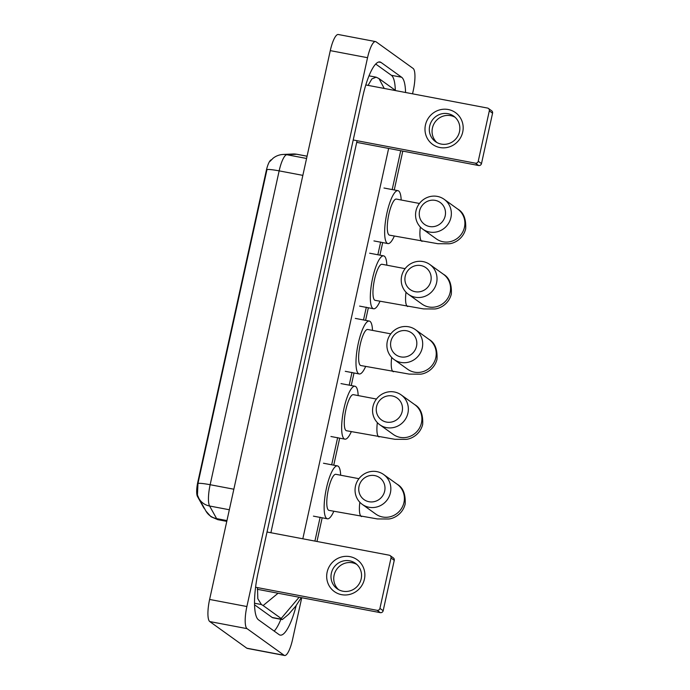 <?xml version="1.0" encoding="UTF-8"?>
<svg xmlns="http://www.w3.org/2000/svg" width="690" height="690" viewBox="0 0 690 690"><rect width="100%" height="100%" fill="white"/><g stroke="black" fill="none" stroke-linecap="round" stroke-linejoin="round"><path stroke-width="1.03" d="M204.464 508.444A13.222 3.286 -79.2 0 1 204.214 508.314A13.222 3.286 -79.2 0 1 203.748 507.754L197.452 496.438A13.222 3.286 -79.2 0 1 197.814 482.068L266.28 170.68A13.222 3.286 -79.2 0 1 271.368 159.795M270.04 161.339L273.093 158.226C276.017 155.931 279.346 154.672 283.098 154.457A17.138 16.569 87.3 0 1 286.842 154.724A19.579 4.873 100.8 0 0 279.148 170.87A17.138 1.906 12.4 0 0 266.987 169.542L197.978 483.388L197.444 495.015L198.893 498.43A17.138 15.905 150.9 0 0 209.605 506.011L216.626 518.613A19.579 4.873 100.8 0 0 217.307 519.441A19.579 4.873 100.8 0 0 217.833 519.673L226.777 521.373M364.406 579.195A19.579 18.846 125.7 0 1 341.593 594.668A19.579 18.846 125.7 0 1 327.138 572.122A19.579 18.846 125.7 0 1 349.951 556.649A19.579 18.846 125.7 0 1 364.406 579.195M331.364 573.192A15.663 15.077 -54.3 0 0 337.134 588.743A15.663 15.077 -54.3 0 0 361.18 578.85A15.663 15.077 -54.3 0 0 355.419 563.299A15.663 15.077 -54.3 0 0 331.364 573.192M338.566 589.648A15.663 15.077 125.7 0 1 334.115 575.167A15.663 15.077 125.7 0 1 356.73 564.368M255.585 587.242L377.076 610.314A2.45 2.355 -54.3 0 0 379.931 608.382L383.174 610.719A2.45 2.355 125.7 0 1 380.328 612.651L257.318 589.295M391.006 558.012A2.45 2.355 -54.3 0 0 390.1 555.579L393.352 557.917A2.45 2.355 125.7 0 1 394.249 560.349L391.006 558.012L379.931 608.382M390.1 555.579A2.45 2.355 -54.3 0 0 389.195 555.191L267.03 531.999M394.249 560.349L383.174 610.719M384.675 491.09A13.464 12.955 -54.3 0 0 374.739 475.591A13.464 12.955 -54.3 0 0 359.05 486.226A13.464 12.955 -54.3 0 0 368.995 501.725A13.464 12.955 -54.3 0 0 384.675 491.09M355.479 486.122A18.363 17.664 125.7 0 1 383.657 474.53A18.363 17.664 125.7 0 1 390.419 492.755A18.363 17.664 125.7 0 1 362.233 504.347A18.363 17.664 125.7 0 1 355.479 486.122M358.929 478.688L335.849 474.306A18.363 4.563 100.8 0 0 328.147 490.452A18.363 4.563 100.8 0 0 328.509 510.16A18.363 4.563 100.8 0 0 329.001 510.376L377.396 518.94L388.384 519.001C392.446 518.906 402.356 515.163 405.151 504.114C405.703 494.161 403.055 487.545 397.199 484.259L383.657 474.53M333.813 511.29A26.927 6.693 -79.2 0 1 327.405 518.794A26.927 6.693 -79.2 0 1 326.68 518.475A26.927 6.693 -79.2 0 1 326.146 489.572A26.927 6.693 -79.2 0 1 337.445 465.888A26.927 6.693 -79.2 0 1 338.169 466.207A26.927 6.693 -79.2 0 1 340.662 475.22M402.184 411.456A13.464 12.955 -54.3 0 0 392.248 395.957A13.464 12.955 -54.3 0 0 376.559 406.591A13.464 12.955 -54.3 0 0 386.504 422.09A13.464 12.955 -54.3 0 0 402.184 411.456M372.988 406.479A18.363 17.664 125.7 0 1 401.166 394.896A18.363 17.664 125.7 0 1 407.928 413.12A18.363 17.664 125.7 0 1 379.741 424.712A18.363 17.664 125.7 0 1 372.988 406.479M376.438 399.044L353.358 394.663A18.363 4.563 100.8 0 0 345.656 410.817A18.363 4.563 100.8 0 0 346.018 430.517A18.363 4.563 100.8 0 0 346.509 430.741L394.904 439.297L405.893 439.358C409.955 439.271 419.865 435.519 422.668 424.471C423.212 414.526 420.564 407.902 414.707 404.625L401.166 394.896M351.322 431.655A26.927 6.693 -79.2 0 1 344.914 439.159A26.927 6.693 -79.2 0 1 344.189 438.84A26.927 6.693 -79.2 0 1 343.655 409.929A26.927 6.693 -79.2 0 1 354.962 386.245A26.927 6.693 -79.2 0 1 355.678 386.564A26.927 6.693 -79.2 0 1 358.17 395.577M416.519 346.259A13.464 12.955 -54.3 0 0 406.582 330.76A13.464 12.955 -54.3 0 0 390.894 341.395A13.464 12.955 -54.3 0 0 400.83 356.894A13.464 12.955 -54.3 0 0 416.519 346.259M387.323 341.291A18.363 17.664 125.7 0 1 415.501 329.699A18.363 17.664 125.7 0 1 422.263 347.924A18.363 17.664 125.7 0 1 394.076 359.516A18.363 17.664 125.7 0 1 387.323 341.291M390.773 333.856L367.692 329.475A18.363 4.563 100.8 0 0 359.99 345.621A18.363 4.563 100.8 0 0 360.353 365.329A18.363 4.563 100.8 0 0 360.844 365.545L409.239 374.109L420.227 374.17C424.29 374.075 434.2 370.332 436.994 359.283C437.546 349.33 434.898 342.714 429.042 339.428L415.501 329.699M365.657 366.459A26.927 6.693 -79.2 0 1 359.248 373.963A26.927 6.693 -79.2 0 1 358.524 373.644A26.927 6.693 -79.2 0 1 357.989 344.741A26.927 6.693 -79.2 0 1 369.288 321.057A26.927 6.693 -79.2 0 1 370.013 321.376A26.927 6.693 -79.2 0 1 372.505 330.389M430.853 281.072A13.464 12.955 -54.3 0 0 420.917 265.564A13.464 12.955 -54.3 0 0 405.228 276.198A13.464 12.955 -54.3 0 0 415.164 291.706A13.464 12.955 -54.3 0 0 430.853 281.072M401.658 276.095A18.363 17.664 125.7 0 1 429.836 264.503A18.363 17.664 125.7 0 1 436.598 282.728A18.363 17.664 125.7 0 1 408.411 294.32A18.363 17.664 125.7 0 1 401.658 276.095M405.108 268.66L382.027 264.279A18.363 4.563 100.8 0 0 374.325 280.425A18.363 4.563 100.8 0 0 374.687 300.133A18.363 4.563 100.8 0 0 375.179 300.348L423.574 308.913L434.553 308.973C438.616 308.879 448.534 305.135 451.329 294.087C451.881 284.133 449.225 277.518 443.377 274.232L429.836 264.503M379.992 301.263A26.927 6.693 -79.2 0 1 373.575 308.766A26.927 6.693 -79.2 0 1 372.859 308.447A26.927 6.693 -79.2 0 1 372.324 279.545A26.927 6.693 -79.2 0 1 383.623 255.861A26.927 6.693 -79.2 0 1 384.347 256.18A26.927 6.693 -79.2 0 1 386.84 265.193M445.188 215.875A13.464 12.955 -54.3 0 0 435.243 200.376A13.464 12.955 -54.3 0 0 419.563 211.011A13.464 12.955 -54.3 0 0 429.499 226.51A13.464 12.955 -54.3 0 0 445.188 215.875M415.984 210.899A18.363 17.664 125.7 0 1 444.17 199.315A18.363 17.664 125.7 0 1 450.924 217.54A18.363 17.664 125.7 0 1 422.746 229.132A18.363 17.664 125.7 0 1 415.984 210.899M419.442 203.464L396.362 199.082A18.363 4.563 100.8 0 0 388.651 215.228A18.363 4.563 100.8 0 0 389.022 234.936A18.363 4.563 100.8 0 0 389.514 235.161L437.9 243.717L448.888 243.777C452.95 243.691 462.869 239.939 465.664 228.89C466.216 218.946 463.559 212.322 457.712 209.044L444.17 199.315M394.326 236.075A26.927 6.693 -79.2 0 1 387.909 243.579A26.927 6.693 -79.2 0 1 387.194 243.26A26.927 6.693 -79.2 0 1 386.659 214.349A26.927 6.693 -79.2 0 1 397.957 190.664A26.927 6.693 -79.2 0 1 398.682 190.983A26.927 6.693 -79.2 0 1 401.175 199.996M462.714 132.066A19.579 18.846 125.7 0 1 439.901 147.531A19.579 18.846 125.7 0 1 425.445 124.985A19.579 18.846 125.7 0 1 448.259 109.52A19.579 18.846 125.7 0 1 462.714 132.066M429.68 126.054A15.663 15.077 -54.3 0 0 435.442 141.605A15.663 15.077 -54.3 0 0 459.488 131.712A15.663 15.077 -54.3 0 0 453.727 116.162A15.663 15.077 -54.3 0 0 429.68 126.054M436.873 142.511A15.663 15.077 125.7 0 1 432.423 128.03A15.663 15.077 125.7 0 1 455.046 117.231M353.22 139.984L475.384 163.176A2.45 2.355 -54.3 0 0 478.239 161.244L481.491 163.582A2.45 2.355 125.7 0 1 478.636 165.514L356.713 142.364M489.314 110.874A2.45 2.355 -54.3 0 0 488.408 108.442L491.659 110.779A2.45 2.355 125.7 0 1 492.565 113.212L489.314 110.874L478.239 161.244M488.408 108.442A2.45 2.355 -54.3 0 0 487.502 108.054L365.795 84.948M492.565 113.212L481.491 163.582M301.746 597.73L292.595 639.371A19.579 4.873 -79.2 0 1 284.608 655.5A19.579 4.873 -79.2 0 1 284.082 655.267L247.037 628.642A19.579 4.873 -79.2 0 1 246.882 606.527L367.546 57.701A19.579 4.873 -79.2 0 1 375.533 41.581A19.579 4.873 -79.2 0 1 376.059 41.805L413.103 68.431A19.579 4.873 -79.2 0 1 413.258 90.554L412.542 93.823M284.608 655.5L247.339 648.419A19.579 4.873 -79.2 0 1 246.813 648.195L209.769 621.569A19.579 4.873 -79.2 0 1 209.613 599.446L330.277 50.629A19.579 4.873 -79.2 0 1 338.264 34.5L375.533 41.581M405.565 92.503A42.099 10.471 100.8 0 0 401.632 77.246L381.053 62.454A42.099 10.471 100.8 0 0 379.923 61.953A42.099 10.471 100.8 0 0 362.75 96.626L258.172 572.269A42.099 10.471 100.8 0 0 258.509 619.836L279.088 634.619A42.099 10.471 100.8 0 0 280.218 635.119A42.099 10.471 100.8 0 0 296.183 605.561M395.31 90.312A42.099 10.471 100.8 0 0 391.385 75.296L375.696 64.023M274.197 631.109A42.099 10.471 100.8 0 0 280.899 619.301M254.576 604.82L272.179 617.472A26.436 6.572 100.8 0 0 272.895 617.783L282.305 619.568L281.158 618.499L299.124 597.23M278.087 593.236L263.123 605.544L261.424 604.543L257.819 598.713L257.482 587.604M270.885 532.732L357.075 140.708M368.072 85.379L371.884 78.919L376.162 77.185L378.983 78.574L395.767 90.64M301.263 597.635L295.812 606.053L288.575 614.341L282.305 619.568M263.123 605.544L281.158 618.499M378.983 78.574L384.235 88.449M197.814 482.068L198.272 482.155M197.452 496.438L197.987 496.541M266.28 170.68L266.737 170.766M217.833 519.673L210.968 516.724L205.905 511.04A17.138 15.905 150.9 0 0 216.626 518.613L226.95 520.579M302.85 175.372L279.148 170.87L210.148 484.716A17.138 1.906 -167.6 0 0 197.978 483.388M233.85 489.219L210.148 484.716A19.579 4.873 100.8 0 0 209.605 506.011L229.33 509.755M283.098 154.457L292.983 153.999A17.138 16.569 87.3 0 1 296.726 154.258L286.842 154.724L306.567 158.467M292.983 153.999L297.019 154.284A19.579 4.873 100.8 0 0 296.726 154.258L307.059 156.225M380.328 612.651L377.076 610.314M359.835 502.251A18.363 4.563 100.8 0 0 361.12 516.353A18.363 4.563 100.8 0 0 361.612 516.568M362.233 504.347L375.774 514.076A18.363 17.664 -54.3 0 0 403.961 502.484A18.363 17.664 -54.3 0 0 397.199 484.259M377.344 422.616A18.363 4.563 100.8 0 0 378.629 436.71A18.363 4.563 100.8 0 0 379.121 436.934M379.741 424.712L393.283 434.441A18.363 17.664 -54.3 0 0 421.469 422.849A18.363 17.664 -54.3 0 0 414.707 404.625M391.679 357.42A18.363 4.563 100.8 0 0 392.964 371.522A18.363 4.563 100.8 0 0 393.455 371.738M394.076 359.516L407.618 369.245A18.363 17.664 -54.3 0 0 435.804 357.653A18.363 17.664 -54.3 0 0 429.042 339.428M406.005 292.232A18.363 4.563 100.8 0 0 407.298 306.326A18.363 4.563 100.8 0 0 407.79 306.541M408.411 294.32L421.952 304.048A18.363 17.664 -54.3 0 0 450.13 292.465A18.363 17.664 -54.3 0 0 443.377 274.232M420.339 227.036A18.363 4.563 100.8 0 0 421.625 241.129A18.363 4.563 100.8 0 0 422.125 241.353M422.746 229.132L436.287 238.861A18.363 17.664 -54.3 0 0 464.465 227.269A18.363 17.664 -54.3 0 0 457.712 209.044M478.636 165.514L475.384 163.176M400.726 150.722L392.187 189.569M380.656 242.018L377.853 254.765M366.321 307.205L363.518 319.962M351.986 372.402L349.183 385.149M337.652 437.598L331.674 464.793M320.143 517.233L314.899 541.089M388.643 148.428L302.815 538.795M367.546 57.701L330.277 50.629M246.882 606.527L209.613 599.446M247.037 628.642L209.769 621.569M284.082 655.267L246.813 648.195M391.385 75.296L401.632 77.246M378.689 62.005L381.053 62.454M254.55 603.241L261.424 604.543M272.179 617.472L282.012 619.335M205.905 511.04L198.893 498.43M297.019 154.284L307.067 156.19M327.405 518.794L313.424 516.137M337.445 465.888L323.472 463.232M344.914 439.159L330.933 436.503M354.962 386.245L340.981 383.597M359.248 373.963L345.267 371.306M369.288 321.057L355.315 318.401M373.575 308.766L359.602 306.11M383.623 255.861L369.65 253.204M387.909 243.579L373.937 240.922M397.957 190.664L383.985 188.016M368.995 75.831L376.162 77.185M316.969 541.477L322.17 517.802M333.744 465.181L339.687 438.159M351.253 385.546L354.013 372.971M365.588 320.35L368.348 307.774M379.923 255.162L382.683 242.578M394.257 189.966L402.796 151.11"/></g></svg>

